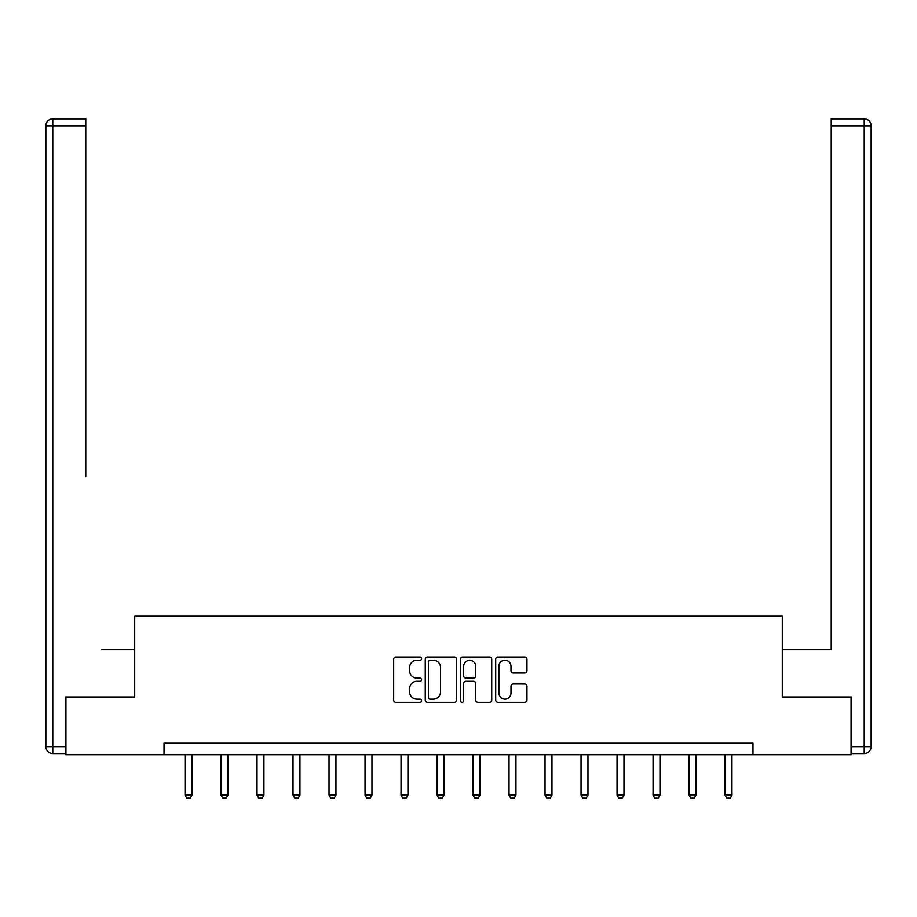 <?xml version="1.0" encoding="UTF-8"?>
<svg xmlns="http://www.w3.org/2000/svg" width="917" height="917" viewBox="0 0 917 917"><rect width="100%" height="100%" fill="white"/><g stroke="black" fill="none" stroke-linecap="round" stroke-linejoin="round"><path stroke-width="1.38" d="M421.579 658.624A1.582 1.582 0 0 0 419.986 657.031L395.915 657.031A2.27 2.27 0 0 0 393.657 659.3L393.657 700.072A2.27 2.27 0 0 0 395.915 702.342L419.986 702.342A1.582 1.582 0 0 0 421.579 700.76A1.582 1.582 0 0 0 419.986 699.167L416.88 699.167A7.244 7.244 0 0 1 409.624 691.922L409.624 688.518A7.244 7.244 0 0 1 416.88 681.274L419.986 681.274A1.582 1.582 0 0 0 421.579 679.692A1.582 1.582 0 0 0 419.986 678.099L416.88 678.099A7.244 7.244 0 0 1 409.624 670.854L409.624 667.45A7.244 7.244 0 0 1 416.88 660.206L419.986 660.206A1.582 1.582 0 0 0 421.579 658.624M524.707 673.009A2.27 2.27 0 0 0 526.966 670.74L526.966 659.3A2.27 2.27 0 0 0 524.707 657.031L497.977 657.031A2.27 2.27 0 0 0 495.707 659.3L495.707 700.072A2.27 2.27 0 0 0 497.977 702.342L524.707 702.342A2.27 2.27 0 0 0 526.966 700.072L526.966 686.26A2.27 2.27 0 0 0 524.707 683.99L513.268 683.99A2.27 2.27 0 0 0 510.998 686.26L510.998 693.114A6.064 6.064 0 0 1 504.935 699.167A6.064 6.064 0 0 1 498.882 693.114L498.882 666.269A6.064 6.064 0 0 1 504.935 660.206A6.064 6.064 0 0 1 510.998 666.269L510.998 670.74A2.27 2.27 0 0 0 513.268 673.009L524.707 673.009M85.774 118.866L52.773 118.866L85.774 118.866L71.01 118.866L85.774 118.866L85.774 125.789L52.773 125.789L52.773 746.621L65.233 746.621L65.233 697L134.707 697L134.707 616.224L782.293 616.224L782.293 697L851.068 697L851.068 754.691L752.983 754.691L752.983 743.16L164.017 743.16L164.017 754.691L752.983 754.691M65.932 697L65.932 754.691L164.017 754.691M456.517 659.3A2.27 2.27 0 0 0 454.247 657.031L427.517 657.031A2.27 2.27 0 0 0 425.259 659.3L425.259 700.072A2.27 2.27 0 0 0 427.517 702.342L454.247 702.342A2.27 2.27 0 0 0 456.517 700.072L456.517 659.3M462.753 657.031L489.483 657.031A2.27 2.27 0 0 1 491.741 659.3L491.741 700.072A2.27 2.27 0 0 1 489.483 702.342L478.044 702.342A2.27 2.27 0 0 1 475.774 700.072L475.774 683.543A2.27 2.27 0 0 0 473.504 681.274L465.916 681.274A2.27 2.27 0 0 0 463.658 683.543L463.658 700.76A1.582 1.582 0 0 1 462.065 702.342A1.582 1.582 0 0 1 460.483 700.76L460.483 659.3A2.27 2.27 0 0 1 462.753 657.031M430.016 660.206A1.582 1.582 0 0 0 428.422 661.787L428.422 697.585A1.582 1.582 0 0 0 430.016 699.167L433.294 699.167A7.244 7.244 0 0 0 440.55 691.922L440.55 667.45A7.244 7.244 0 0 0 433.294 660.206L430.016 660.206M475.774 666.384A6.064 6.064 0 0 0 469.71 660.32A6.064 6.064 0 0 0 463.658 666.384L463.658 675.84A2.27 2.27 0 0 0 465.916 678.099L473.504 678.099A2.27 2.27 0 0 0 475.774 675.84L475.774 666.384M185.016 754.691L185.016 795.131L191.94 795.131L191.94 754.691M191.94 795.131L190.209 798.134L186.747 798.134L185.016 795.131M134.478 697L134.478 649.683L101.695 649.683M85.774 125.789L85.774 476.599M45.85 746.621L52.773 746.621L52.773 753.545L65.233 753.545L52.773 753.545A6.923 6.923 0 0 1 45.85 746.621L45.85 125.789A6.923 6.923 0 0 1 52.773 118.866A6.923 6.923 0 0 0 45.85 125.789A6.923 6.923 0 0 1 52.773 118.866A6.923 6.923 0 0 0 45.85 125.789L52.773 125.789L52.773 118.866M65.233 746.621L65.233 753.545M815.305 649.683L831.226 649.683L831.226 118.866L864.227 118.866L845.99 118.866M782.522 697L782.522 649.683L831.226 649.683L831.226 476.599M851.767 746.621L864.227 746.621L864.227 753.545A6.923 6.923 0 0 0 871.15 746.621L871.15 125.789L871.15 746.621A6.923 6.923 0 0 1 864.227 753.545L851.767 753.545L851.767 697L851.068 697M864.227 118.866A6.923 6.923 0 0 1 871.15 125.789A6.923 6.923 0 0 0 864.227 118.866A6.923 6.923 0 0 1 871.15 125.789A6.923 6.923 0 0 0 864.227 118.866L864.227 125.789L831.226 125.789M221.02 754.691L221.02 795.131L227.943 795.131L227.943 754.691M227.943 795.131L226.212 798.134L222.751 798.134L221.02 795.131M257.024 754.691L257.024 795.131L263.947 795.131L263.947 754.691M263.947 795.131L262.216 798.134L258.754 798.134L257.024 795.131M293.027 754.691L293.027 795.131L299.951 795.131L299.951 754.691M299.951 795.131L298.22 798.134L294.758 798.134L293.027 795.131M329.031 754.691L329.031 795.131L335.954 795.131L335.954 754.691M335.954 795.131L334.224 798.134L330.762 798.134L329.031 795.131M365.035 754.691L365.035 795.131L371.958 795.131L371.958 754.691M371.958 795.131L370.227 798.134L366.766 798.134L365.035 795.131M401.038 754.691L401.038 795.131L407.962 795.131L407.962 754.691M407.962 795.131L406.231 798.134L402.769 798.134L401.038 795.131M437.042 754.691L437.042 795.131L443.966 795.131L443.966 754.691M443.966 795.131L442.235 798.134L438.773 798.134L437.042 795.131M473.034 754.691L473.034 795.131L479.958 795.131L479.958 754.691M479.958 795.131L478.227 798.134L474.765 798.134L473.034 795.131M509.038 754.691L509.038 795.131L515.962 795.131L515.962 754.691M515.962 795.131L514.231 798.134L510.769 798.134L509.038 795.131M545.042 754.691L545.042 795.131L551.965 795.131L551.965 754.691M551.965 795.131L550.234 798.134L546.773 798.134L545.042 795.131M581.046 754.691L581.046 795.131L587.969 795.131L587.969 754.691M587.969 795.131L586.238 798.134L582.776 798.134L581.046 795.131M617.049 754.691L617.049 795.131L623.973 795.131L623.973 754.691M623.973 795.131L622.242 798.134L618.78 798.134L617.049 795.131M653.053 754.691L653.053 795.131L659.976 795.131L659.976 754.691M659.976 795.131L658.246 798.134L654.784 798.134L653.053 795.131M689.057 754.691L689.057 795.131L695.98 795.131L695.98 754.691M695.98 795.131L694.249 798.134L690.788 798.134L689.057 795.131M725.06 754.691L725.06 795.131L731.984 795.131L731.984 754.691M731.984 795.131L730.253 798.134L726.791 798.134L725.06 795.131M871.15 746.621L864.227 746.621L864.227 125.789L871.15 125.789"/></g></svg>
